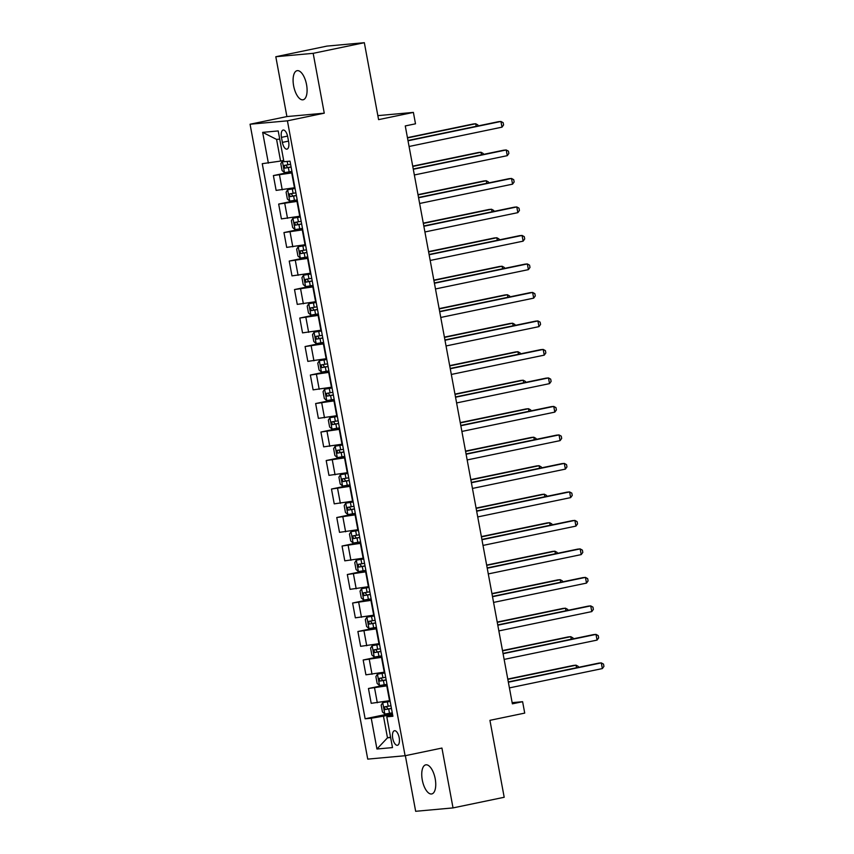 <?xml version="1.0" encoding="UTF-8"?>
<svg xmlns="http://www.w3.org/2000/svg" width="854" height="854" viewBox="0 0 854 854"><rect width="100%" height="100%" fill="white"/><g stroke="black" fill="none" stroke-linecap="round" stroke-linejoin="round"><path stroke-width="1.28" d="M435.209 778.816A14.849 6.458 -101.7 0 0 425.719 764.853A14.849 6.458 -101.7 0 0 422.282 779.99A14.849 6.458 -101.7 0 0 431.772 793.942A14.849 6.458 -101.7 0 0 435.209 778.816M306.554 84.653A14.849 6.458 -101.7 0 0 297.064 70.69A14.849 6.458 -101.7 0 0 293.627 85.827A14.849 6.458 -101.7 0 0 303.117 99.779A14.849 6.458 -101.7 0 0 306.554 84.653M399.192 737.717A7.43 3.224 -101.7 0 0 394.441 730.736A7.43 3.224 -101.7 0 0 392.723 738.304A7.43 3.224 -101.7 0 0 397.473 745.275A7.43 3.224 -101.7 0 0 399.192 737.717M405.351 755.673L415.663 811.3L453.026 807.905L504.191 797.273L489.929 720.338L524.719 713.101L522.605 701.7L512.154 702.65M250.062 124.225L367.732 759.121L405.095 755.726L287.424 120.83L250.062 124.225L286.901 116.571L324.264 113.176L313.172 53.332L275.81 56.727L286.901 116.571M275.81 56.727L326.975 46.095L364.338 42.7L378.589 119.635L413.389 112.408L377.852 115.632M313.172 53.332L364.338 42.7M413.389 112.408L415.503 123.809L405.266 125.933L512.368 703.835L522.605 701.7M281.457 137.366L282.386 142.383A7.195 3.128 -101.7 0 0 286.976 149.14A7.195 3.128 -101.7 0 0 288.641 141.817L287.713 136.8A7.195 3.128 -101.7 0 0 283.122 130.043A7.195 3.128 -101.7 0 0 281.457 137.366L287.563 136.096M279.728 139.117L276.579 139.405L280.592 161.064L262.253 163.68L365.138 718.79L392.317 713.133M268.369 163.135L262.658 132.359L278.212 130.94L283.912 161.716L290.018 161.16L392.904 716.26L386.798 716.816L392.498 747.592L376.945 749.011L371.244 718.235L365.138 718.79M324.264 113.176L287.424 120.83M453.026 807.905L441.934 748.061L405.095 755.726M386.798 716.816L392.691 715.118M390.566 737.183L387.481 737.824L390.63 737.536M283.667 160.424L280.592 161.064M292.185 172.86L273.387 175.572L291.972 171.707M294.929 187.677L276.13 190.399L273.387 175.572M297.47 201.352L278.671 204.074L297.256 200.21M300.213 216.169L281.414 218.891L278.671 204.074M302.754 229.843L283.955 232.566L302.54 228.701M305.497 244.671L286.698 247.382L283.955 232.566M308.027 258.346L289.228 261.068L307.824 257.203M310.781 273.163L291.983 275.885L289.228 261.068M313.311 286.837L294.513 289.559L313.098 285.695M316.055 301.654L297.256 304.376L294.513 289.559M318.595 315.339L299.797 318.051L318.382 314.197M321.339 330.156L302.54 332.879L299.797 318.051M323.879 343.831L305.081 346.553L323.666 342.689M326.623 358.648L307.824 361.37L305.081 346.553M329.153 372.323L310.354 375.045L328.95 371.18M331.907 387.15L313.108 389.862L310.354 375.045M334.437 400.825L315.638 403.547L334.224 399.683M337.181 415.642L318.382 418.364L315.638 403.547M339.721 429.316L320.923 432.039L339.508 428.174M342.465 444.133L323.666 446.856L320.923 432.039M345.005 457.819L326.196 460.541L344.792 456.676M347.749 472.636L328.95 475.358L326.196 460.541M350.279 486.31L331.48 489.032L350.076 485.168M353.033 501.127L334.234 503.849L331.48 489.032M355.563 514.813L336.764 517.524L355.349 513.66M358.306 529.629L339.508 532.341L336.764 517.524M360.847 543.304L342.048 546.026L360.634 542.162M363.59 558.121L344.792 560.843L342.048 546.026M366.131 571.796L347.322 574.518L365.918 570.653M368.875 586.613L350.076 589.335L347.322 574.518M371.405 600.298L352.606 603.02L371.191 599.156M374.159 615.115L355.349 617.837L352.606 603.02M376.689 628.79L357.89 631.512L376.475 627.647M379.432 643.606L360.634 646.329L357.89 631.512M381.973 657.292L363.174 660.003L381.759 656.139M384.716 672.109L365.918 674.82L363.174 660.003M387.257 685.783L368.448 688.505L387.043 684.641M390 700.6L371.202 703.322L368.448 688.505M392.53 714.275L383.467 716.164L387.481 737.824L376.945 749.011M371.244 718.235L383.467 716.164M276.579 139.405L262.658 132.359M408.02 140.782L500.946 121.46L502.003 127.161L409.077 146.482M407.966 140.494L498.416 121.695L500.946 121.46L503.166 122.688L503.582 124.972L502.003 127.161M283.763 160.936L282.407 161.214L280.817 163.68L282.076 170.522L284.521 172.615L291.919 171.408M282.407 161.214L283.784 161.043M476.18 126.317L475.699 123.755L473.18 123.99L407.433 137.654M290.606 164.342L284.222 165.43L284.734 168.163L291.118 167.085M291.097 166.946L287.681 167.555L286.282 165.74M478.101 125.922L477.92 124.983L475.699 123.755L407.486 137.932M413.293 169.273L506.23 149.962L507.276 155.663L414.35 174.974M413.251 168.996L503.7 150.187L506.23 149.962L508.45 151.19L508.867 153.464L507.276 155.663M418.577 197.776L511.503 178.454L512.56 184.154L419.634 203.476M418.524 197.487L508.984 178.689L511.503 178.454L513.724 179.682L514.151 181.966L512.56 184.154M423.862 226.267L516.787 206.956L517.844 212.646L424.918 231.968M423.808 225.979L514.268 207.18L516.787 206.956L519.008 208.173L519.435 210.458L517.844 212.646M295.068 188.371L287.649 189.769L286.101 192.171L287.36 199.014L289.805 201.106L297.203 199.911M287.691 189.716L295.089 188.51M481.464 154.809L480.983 152.247L478.464 152.482L412.717 166.146M295.89 192.844L289.506 193.922L290.008 196.655L296.402 195.577M296.37 195.449L292.954 196.046L291.566 194.232M483.375 154.414L483.204 153.474L480.983 152.247L412.77 166.434M300.341 216.873L292.975 218.208L291.374 220.674L292.644 227.516L295.089 229.609L302.487 228.402M292.975 218.208L300.373 217.001M486.737 183.311L486.268 180.749L483.738 180.973L418.001 194.648M301.174 221.335L294.79 222.424L295.292 225.157L301.675 224.068M301.654 223.94L298.238 224.538L296.84 222.734M488.659 182.905L488.488 181.977L486.268 180.749L418.054 194.925M305.625 245.365L298.259 246.71L296.658 249.165L297.929 256.008L300.373 258.1L307.76 256.905M298.259 246.71L305.647 245.504M492.021 211.803L491.552 209.241L489.022 209.476L423.285 223.14M306.458 249.838L300.064 250.916L300.576 253.649L306.96 252.57M306.938 252.432L303.522 253.04L302.124 251.225M493.943 211.408L493.772 210.468L491.552 209.241L423.338 223.428M429.146 254.759L522.072 235.448L523.128 241.148L430.202 260.459M429.092 254.481L519.542 235.672L522.072 235.448L524.292 236.675L524.708 238.949L523.128 241.148M310.909 273.867L303.533 275.202L301.942 277.667L303.202 284.499L305.647 286.602L313.044 285.396M303.533 275.202L310.931 273.995M497.306 240.305L496.825 237.743L494.306 237.967L428.559 251.631M311.731 278.329L305.348 279.407L305.86 282.151L312.244 281.062M312.222 280.934L308.806 281.532L307.408 279.717M499.227 239.899L499.046 238.971L496.825 237.743L428.612 251.919M434.419 283.261L527.356 263.939L528.402 269.64L435.476 288.962M434.376 282.973L524.826 264.174L527.356 263.939L529.576 265.167L529.992 267.451L528.402 269.64M316.193 302.359L308.817 303.693L307.216 306.159L308.486 313.002L310.931 315.094L318.328 313.888M308.817 303.693L316.215 302.497M502.59 268.796L502.109 266.234L499.59 266.469L433.843 280.133M317.015 306.821L310.632 307.91L311.134 310.642L317.528 309.564M317.496 309.426L314.08 310.034L312.692 308.219M504.5 268.402L504.33 267.462L502.109 266.234L433.896 280.411M439.703 311.753L532.629 292.442L533.686 298.142L440.76 317.453M439.65 311.475L530.11 292.666L532.629 292.442L534.85 293.669L535.277 295.943L533.686 298.142M321.467 330.861L314.101 332.195L312.5 334.651L313.77 341.493L316.215 343.596L323.613 342.39M314.101 332.195L321.499 330.989M507.863 297.288L507.393 294.737L504.863 294.961L439.127 308.625M322.3 335.323L315.916 336.401L316.418 339.134L322.801 338.056M322.78 337.928L319.364 338.526L317.966 336.711M509.785 296.893L509.614 295.954L507.393 294.737L439.18 308.913M444.987 340.255L537.913 320.933L538.97 326.634L446.044 345.955M444.934 339.967L535.394 321.168L537.913 320.933L540.134 322.161L540.561 324.445L538.97 326.634M326.751 359.353L319.385 360.687L317.784 363.153L319.054 369.995L321.499 372.088L328.886 370.882M319.385 360.687L326.772 359.491M513.147 325.79L512.678 323.228L510.148 323.452L444.411 337.127M327.584 363.815L321.189 364.904L321.702 367.636L328.085 366.558M328.064 366.419L324.648 367.017L323.25 365.213M515.069 325.385L514.898 324.456L512.678 323.228L444.464 337.405M450.271 368.747L543.197 349.435L544.254 355.136L451.328 374.447M450.218 368.458L540.667 349.66L543.197 349.435L545.418 350.652L545.834 352.937L544.254 355.136M332.035 387.844L324.659 389.189L323.068 391.644L324.328 398.487L326.772 400.579L334.17 399.384M324.659 389.189L332.057 387.983M518.431 354.282L517.951 351.72L515.432 351.955L449.684 365.619M332.857 392.317L326.474 393.395L326.986 396.128L333.37 395.05M333.348 394.911L329.922 395.519L328.534 393.705M520.353 353.887L520.171 352.948L517.951 351.72L449.738 365.907M455.545 397.238L548.481 377.927L549.528 383.627L456.602 402.939M455.502 396.961L545.952 378.162L548.481 377.927L550.691 379.155L551.118 381.428L549.528 383.627M337.319 416.346L329.943 417.681L328.342 420.147L329.612 426.979L332.057 429.082L339.454 427.875M329.943 417.681L337.341 416.474M523.716 382.784L523.235 380.222L520.716 380.446L454.968 394.11M338.141 420.808L331.758 421.887L332.259 424.63L338.654 423.541M338.622 423.413L335.206 424.011L333.818 422.207M525.626 382.378L525.456 381.45L523.235 380.222L455.022 394.399M460.829 425.74L553.755 406.419L554.812 412.119L461.886 431.441M460.776 425.452L551.236 406.653L553.755 406.419L555.975 407.646L556.402 409.931L554.812 412.119M342.593 444.838L335.227 446.172L333.626 448.638L334.896 455.481L337.341 457.573L344.738 456.378M335.227 446.172L342.625 444.977M528.989 411.276L528.519 408.714L525.989 408.949L460.253 422.613M343.425 449.311L337.042 450.389L337.543 453.122L343.927 452.044M343.906 451.905L340.49 452.513L339.091 450.698M530.91 410.881L530.74 409.941L528.519 408.714L460.306 422.89M466.113 454.232L559.039 434.921L560.096 440.621L467.17 459.932M466.06 453.954L556.52 435.145L559.039 434.921L561.259 436.148L561.686 438.422L560.096 440.621M347.877 473.34L340.511 474.675L338.91 477.14L340.18 483.972L342.625 486.075L350.012 484.869M340.511 474.675L347.898 473.468M534.273 439.767L533.803 437.216L531.273 437.44L465.537 451.104M348.71 477.802L342.273 478.891L342.828 481.613L349.211 480.535M349.19 480.407L345.774 481.005L344.375 479.19M536.195 439.372L536.024 438.433L533.803 437.216L465.59 451.392M471.397 482.734L564.323 463.412L565.38 469.113L472.454 488.435M471.344 482.446L561.793 463.647L564.323 463.412L566.544 464.64L566.96 466.924L565.38 469.113M353.161 501.832L345.785 503.166L344.194 505.632L345.454 512.475L347.898 514.567L355.296 513.361M345.785 503.166L353.182 501.971M539.557 468.27L539.077 465.708L536.558 465.932L470.81 479.606M353.983 506.294L347.557 507.383L348.112 510.116L354.495 509.037M354.474 508.899L351.047 509.507L349.66 507.692M541.479 467.864L541.297 466.935L539.077 465.708L470.864 479.884M476.671 511.226L569.597 491.915L570.653 497.615L477.728 516.926M476.617 510.938L567.077 492.139L569.597 491.915L571.817 493.132L572.244 495.416L570.653 497.615M358.445 530.323L351.069 531.668L349.467 534.124L350.738 540.966L353.182 543.059L360.58 541.863M351.069 531.668L358.466 530.462M544.841 496.761L544.361 494.199L541.842 494.434L476.094 508.098M359.267 534.796L352.883 535.874L353.385 538.607L359.78 537.529M359.747 537.39L356.331 537.999L354.944 536.184M546.752 496.366L546.581 495.427L544.361 494.199L476.148 508.386M481.955 539.728L574.881 520.406L575.938 526.107L483.012 545.418M481.902 539.44L572.361 520.641L574.881 520.406L577.101 521.634L577.528 523.908L575.938 526.107M363.719 558.826L356.353 560.16L354.752 562.626L356.022 569.458L358.466 571.561L365.864 570.355M356.353 560.16L363.751 558.954M550.115 525.263L549.645 522.701L547.115 522.926L481.378 536.59M364.551 563.288L358.168 564.366L358.669 567.109L365.053 566.021M365.032 565.892L361.616 566.49L360.217 564.686M552.036 524.858L551.865 523.929L549.645 522.701L481.432 536.878M487.239 568.22L580.165 548.898L581.222 554.598L488.296 573.92M487.186 567.931L577.646 549.133L580.165 548.898L582.385 550.125L582.812 552.41L581.222 554.598M369.003 587.317L361.637 588.652L360.036 591.117L361.306 597.96L363.751 600.052L371.138 598.857M361.637 588.652L369.024 587.456M555.399 553.755L554.929 551.193L552.399 551.428L486.663 565.092M369.835 591.79L363.441 592.868L363.953 595.601L370.337 594.523M370.316 594.384L366.9 594.992L365.501 593.178M557.32 553.36L557.15 552.421L554.929 551.193L486.716 565.369M492.523 596.711L585.449 577.4L586.506 583.101L493.58 602.412M492.47 596.434L582.919 577.624L585.449 577.4L587.669 578.628L588.086 580.901L586.506 583.101M374.287 615.819L366.91 617.154L365.32 619.62L366.579 626.452L369.024 628.555L376.422 627.348M366.91 617.154L374.308 615.947M560.683 582.247L560.203 579.695L557.683 579.919L491.936 593.583M375.109 620.282L368.725 621.36L369.238 624.103L375.621 623.014M375.6 622.886L372.173 623.484L370.785 621.669M562.605 581.852L562.423 580.912L560.203 579.695L491.989 593.872M497.797 625.213L590.722 605.892L591.779 611.592L498.853 630.914M497.743 624.925L588.203 606.126L590.722 605.892L592.943 607.119L593.37 609.404L591.779 611.592M379.571 644.311L372.195 645.645L370.593 648.111L371.864 654.954L374.308 657.046L381.706 655.84M372.195 645.645L379.592 644.45M565.967 610.749L565.487 608.187L562.967 608.422L497.22 622.086M380.393 648.773L374.009 649.862L374.511 652.595L380.905 651.517M380.873 651.378L377.457 651.986L376.07 650.172M567.878 610.343L567.707 609.414L565.487 608.187L497.274 622.363M503.081 653.705L596.007 634.394L597.063 640.094L504.138 659.405M503.027 653.427L593.487 634.618L596.007 634.394L598.227 635.622L598.654 637.895L597.063 640.094M384.844 672.803L377.436 674.201L375.877 676.603L377.148 683.446L379.592 685.538L386.99 684.342M377.479 674.148L384.876 672.941M571.241 639.24L570.771 636.678L568.241 636.913L502.504 650.577M385.677 677.275L379.293 678.354L379.795 681.086L386.179 680.008M386.157 679.869L382.741 680.478L381.343 678.663M573.162 638.845L572.991 637.906L570.771 636.678L502.558 650.865M508.365 682.207L601.291 662.885L602.348 668.586L509.422 687.897M508.311 681.919L598.771 663.12L601.291 662.885L603.511 664.113L603.938 666.387L602.348 668.586M390.129 701.305L382.763 702.639L381.162 705.105L382.432 711.937L384.866 714.04L392.264 712.834M382.763 702.639L390.15 701.433M576.525 667.743L576.055 665.181L573.525 665.405L507.788 679.069M390.961 705.767L384.567 706.845L385.079 709.589L391.463 708.5M391.442 708.372L388.026 708.969L386.627 707.165M578.446 667.337L578.275 666.408L576.055 665.181L507.842 679.357M294.47 187.773L291.716 172.956M299.743 216.265L297 201.448M305.027 244.767L302.284 229.95M310.312 273.259L307.568 258.442M315.596 301.75L312.842 286.933M320.869 330.252L318.126 315.436M326.153 358.744L323.41 343.927M331.437 387.246L328.694 372.429M336.722 415.738L333.967 400.921M341.995 444.229L339.251 429.413M347.279 472.732L344.536 457.915M352.563 501.223L349.82 486.406M357.847 529.726L355.093 514.909M363.121 558.217L360.377 543.4M368.405 586.719L365.661 571.892M373.689 615.211L370.946 600.394M378.973 643.702L376.219 628.886M384.247 672.205L381.503 657.388M389.531 700.696L386.787 685.879M282.236 189.844L279.493 175.017M287.52 218.336L284.777 203.519M292.805 246.827L290.061 232.01M298.089 275.33L295.335 260.513M303.362 303.821L300.619 289.004M308.646 332.323L305.903 317.507M313.93 360.815L311.187 345.998M319.215 389.307L316.46 374.49M324.488 417.809L321.744 402.992M329.772 446.3L327.029 431.483M335.056 474.803L332.313 459.986M340.34 503.294L337.586 488.477M345.614 531.786L342.87 516.969M350.898 560.288L348.154 545.471M356.182 588.78L353.439 573.963M361.466 617.282L358.712 602.465M366.74 645.773L363.996 630.957M372.024 674.276L369.28 659.448M377.308 702.767L374.564 687.95M288.513 141.113L282.386 142.383M282.375 161.278L284.467 172.561M288.353 167.576L289.154 171.91M287.211 161.417L287.851 164.843M287.681 167.555L284.734 168.163M287.649 189.769L289.741 201.064M293.637 196.068L294.438 200.402M292.324 189.001L293.125 193.335M292.954 196.046L290.008 196.655M292.933 218.272L295.025 229.555M298.921 224.57L299.722 228.904M297.608 217.503L298.409 221.837M298.238 224.538L295.292 225.157M298.217 246.763L300.309 258.047M304.195 253.062L305.006 257.396M302.892 245.995L303.693 250.329M303.522 253.04L300.576 253.649M303.501 275.266L305.583 286.549M309.479 281.564L310.28 285.887M308.177 274.497L308.977 278.82M308.806 281.532L305.86 282.151M308.774 303.757L310.867 315.041M314.763 310.055L315.564 314.389M313.45 302.989L314.251 307.323M314.08 310.034L311.134 310.642M314.058 332.259L316.151 343.543M320.047 338.558L320.848 342.881M318.734 331.48L319.535 335.814M319.364 338.526L316.418 339.134M319.343 360.751L321.435 372.034M325.321 367.049L326.132 371.383M324.018 359.982L324.819 364.316M324.648 367.017L321.702 367.636M324.627 389.243L326.708 400.526M330.605 395.541L331.405 399.875M329.292 388.474L330.103 392.808M329.922 395.519L326.986 396.128M329.9 417.745L331.992 429.028M335.889 424.043L336.689 428.366M334.576 416.976L335.376 421.3M335.206 424.011L332.259 424.63M335.184 446.236L337.277 457.52M341.173 452.535L341.974 456.869M339.86 445.468L340.661 449.802M340.49 452.513L337.543 453.122M340.468 474.739L342.561 486.022M346.446 481.037L347.258 485.36M345.144 473.97L345.945 478.293M345.774 481.005L342.828 481.613M345.753 503.23L347.834 514.514M351.731 509.528L352.531 513.862M350.418 502.462L351.229 506.796M351.047 509.507L348.112 510.116M351.026 531.722L353.118 543.005M357.015 538.02L357.815 542.354M355.702 530.953L356.502 535.287M356.331 537.999L353.385 538.607M356.31 560.224L358.402 571.507M362.299 566.522L363.099 570.856M360.986 559.455L361.786 563.789M361.616 566.49L358.669 567.109M361.594 588.716L363.687 599.999M367.572 595.014L368.384 599.348M366.27 587.947L367.071 592.281M366.9 594.992L363.953 595.601M366.878 617.218L368.96 628.501M372.856 623.516L373.657 627.839M371.543 616.449L372.355 620.773M372.173 623.484L369.238 624.103M372.152 645.709L374.244 656.993M378.141 652.008L378.941 656.342M376.827 644.941L377.628 649.275M377.457 651.986L374.511 652.595M377.436 674.201L379.528 685.495M383.425 680.499L384.225 684.833M382.112 673.432L382.912 677.766M382.741 680.478L379.795 681.086M382.72 702.703L384.812 713.987M388.698 709.001L389.509 713.336M387.396 701.935L388.196 706.269M388.026 708.969L385.079 709.589"/></g></svg>
